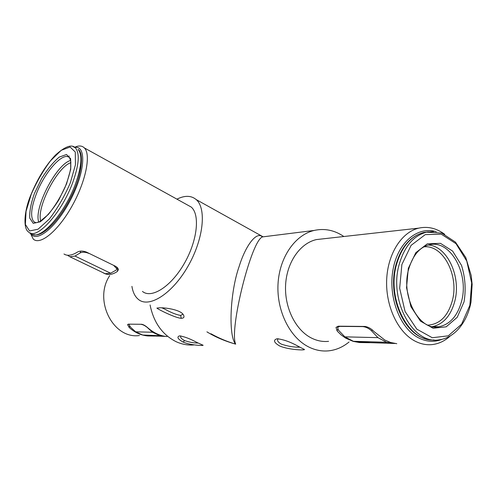 <?xml version="1.0" encoding="UTF-8"?>
<svg xmlns="http://www.w3.org/2000/svg" width="497" height="497" viewBox="0 0 497 497"><rect width="100%" height="100%" fill="white"/><g stroke="black" fill="none" stroke-linecap="round" stroke-linejoin="round"><path stroke-width="0.75" d="M278.146 338.706L277.575 339.687C277.382 341.203 278.68 342.694 281.457 344.179C288.092 346.372 294.243 347.366 299.896 347.154M298.877 346.651L303.773 349.161C308.382 350.553 289.322 350.267 279.457 345.881L279.457 345.881C273.847 342.458 273.039 340.078 277.034 338.755C283.476 339.426 290.764 342.06 298.877 346.651M180.759 335.885L180.579 336.301C180.392 337.668 181.747 339.097 184.642 340.582C189.338 342.259 193.861 343.073 198.204 343.042M197.266 342.613L202.782 345.111C205.572 345.825 191.339 345.663 183.064 342.048L183.064 342.048C177.771 339.022 176.578 336.96 179.492 335.873L179.492 335.873C184.207 336.525 190.134 338.774 197.266 342.613M159.139 307.842C164.432 307.363 180.635 309.662 183.368 314.775C184.648 316.987 183.94 318.173 181.243 318.322C174.298 317.788 154.685 307.544 157.108 308.065L159.139 307.842M182.884 314.185L180.647 315.458C176.286 314.669 171.111 312.619 165.128 309.314L162.028 307.885M450.108 336.121C444.815 340.917 438.95 343.725 432.514 344.545C426.432 345.247 420.431 344.011 414.517 340.836C397.637 331.779 385.535 305.742 386.672 279.755C387.716 253.75 401.651 232.093 418.747 228.135C427.83 226.141 436.478 228.204 444.703 234.311M436.335 231.764C417.878 225.8 397.923 242.238 393.052 269.424C387.971 296.523 399.663 327.784 418.058 337.587C426.128 341.861 434.111 342.445 442.019 339.339M77.352 146.273L74.618 147.242L77.352 146.273C80.247 145.596 82.577 146.143 84.347 147.913C91.286 154.455 85.807 181.772 71.785 206.503C57.857 231.322 39.915 245.742 33.218 239.014L30.317 233.056M30.404 232.832C35.399 244.027 55.956 228.135 70.493 199.98C85.198 171.912 86.652 145.441 74.817 147.385M109.675 275.692C93.237 300.213 113.26 339.432 139.44 335.525M150.069 304.947C153.685 322.615 162.432 334.891 176.305 341.774C182.045 344.359 187.916 345.415 193.923 344.943M264.51 236.653L262.671 236.883C251.513 239.343 228.881 330.325 235.696 344.135C225.147 341.228 215.555 337.134 206.92 331.847M210.902 333.729C219.009 338.24 227.272 341.706 235.696 344.135C228.39 336.73 229.738 293.006 239.156 266.411C244.735 248.196 254.265 233.857 260.633 235.69L262.671 236.883L314.172 230.44C294.988 234.907 279.302 257.471 278.003 284.303C276.612 311.122 290.006 337.805 308.873 347.049C315.309 350.199 321.851 351.472 328.511 350.857C336.015 350.074 342.868 347.117 349.068 341.979M343.849 236.51C334.475 230.161 324.584 228.142 314.172 230.44M176.932 199.148C184.791 195.284 191.196 195.42 196.16 199.558L263.112 236.827M196.16 199.558C206.839 208.498 203.435 239.908 187.593 266.957C171.887 294.118 148.97 308.295 138.452 299.449C135.041 296.69 132.867 292.323 131.929 286.365M323.062 238.833L316.452 239.573C300.145 243.195 286.806 262.199 285.607 284.843C284.327 307.475 295.529 330.12 311.476 338.066C317.074 340.849 322.77 341.942 328.573 341.346M337.836 329.244L337.065 330.853L337.705 331.58L341.128 334.897L345.676 338.14L353.212 341.389L359.505 342.539L359.797 341.93M337.065 330.853L336.015 327.393L338.271 326.187L364.966 326.448C368.234 326.958 371.209 328.623 373.887 331.449L384.79 340.041L390.717 342.508L396.774 343.694M369.774 342.644L394.991 343.483M369.743 342.7L359.505 342.539M129.649 326.249L129.208 327.511C134.762 332.543 140.993 335.357 147.901 335.953L148.05 335.512M129.208 327.511L127.567 324.622L128.301 324.15L141.751 324.28C143.49 324.603 145.515 325.783 147.814 327.809C153.834 333.027 160.208 335.941 166.93 336.55M154.536 336.003L165.489 336.388M154.517 336.053L147.901 335.953M142.459 291.416C151.399 298.97 170.8 286.862 184.02 263.963C197.359 241.163 200.285 214.611 191.196 207.044L187.17 204.814M103.134 272.716L103.134 272.76C107.42 275.425 112.179 274.978 117.41 271.43L118.311 269.759C118.28 268.448 117.323 267.268 115.428 266.23L86.329 252.041C82.8 250.768 79.849 250.774 77.476 252.066C71.785 255.551 67.288 256.191 63.983 253.986M69.294 156.052L67.642 156.717M88.826 253.259L113.888 265.479M88.777 253.383C85.403 251.973 82.508 251.824 80.11 252.948L80.787 251.122M67.499 255.234L69.866 256.763L75.01 256.073L80.11 252.948M75.01 256.073L110.595 273.207L116.211 270.088L116.801 268.802L113.875 265.615M69.866 256.763L105.184 273.704L110.595 273.207M162.382 335.786L142.763 335.034L165.141 336.339M129.68 324.168L141.285 324.28M129.636 324.292L128.928 324.678L130.661 327.299L135.644 331.828L152.442 332.232L147.013 327.243C144.757 325.516 142.838 324.566 141.26 324.404M159.705 335.537L152.442 332.232M142.763 335.034L135.644 331.828M372.123 329.803L371.775 331.07C368.96 328.393 365.954 326.902 362.754 326.604L339.743 326.38L337.575 327.38L338.407 330.132L344.862 336.854L353.404 341.29L370.787 342.681L394.55 343.415M371.775 331.07L377.944 337.649L386.641 342.278L391.723 342.8M386.641 342.278L353.404 341.29M377.944 337.649L344.862 336.854M184.642 340.582L183.064 342.048M181.243 318.322L180.647 315.458M117.41 271.43L117.764 268.15M408.317 268.374L415.803 252.687L427.333 243.822L440.472 243.344L452.618 251.084L461.502 265.348C465.242 277.289 466.087 289.453 464.043 301.847L457.203 317.322L446.219 326.809L433.111 328.262L420.456 321.13L410.901 306.643L406.534 287.72L408.317 268.374M461.583 301.225C469.28 273.512 450.139 239.194 429.116 244.822C419.71 247.22 412.926 255.241 408.758 268.883C400.284 296.821 419.934 331.456 438.801 326.784C449.953 324.522 457.544 315.999 461.583 301.225M432.266 326.579L438.801 326.784L433.117 326.728M428.277 245.04C447.275 245.922 461.458 276.86 454.755 301.368C450.816 315.738 443.417 324.162 432.558 326.635M427.911 325.144C439.808 324.274 447.946 316.148 452.32 300.747C459.278 275.736 443.175 244.437 423.842 246.879M428.426 231.795L423.811 232.447L426.507 232.161L441.758 233.099L455.457 242.132L465.782 257.564L471.181 275.425L472.15 284.315L471.026 301.99C467.323 322.062 454.823 337.867 439.236 339.811C413.013 344.999 388.461 299.958 399.333 263.882C404.608 246.245 413.666 235.671 426.507 232.161L433.881 231.521M401.88 264.51L399.669 288.223L405.043 311.426L416.784 329.126L432.284 337.736L448.269 335.829L461.601 324.181L469.858 305.338L471.665 282.93L466.77 261.049L456.01 243.685L441.268 234.174L425.239 234.627L411.106 245.35L401.88 264.51M427.824 339.352C403.906 335.518 386.908 295.547 396.066 264.354C401.253 246.748 410.503 236.112 423.811 232.447C410.982 235.951 401.93 246.493 396.656 264.069C386.256 298.654 408.54 342.352 434.055 339.929M34.473 193.358L41.618 178.585C47.457 169.204 53.328 162.047 59.236 157.102L66.486 154.511L70.649 158.729L70.723 169.21L66.517 183.971L58.857 199.875C52.508 209.902 46.302 217.208 40.238 221.799L33.249 223.364L29.745 218.127C29.366 211.598 30.944 203.341 34.473 193.358M35.933 222.743L33.808 221.705L36.057 222.749L39.729 221.693L48.246 214.561C54.707 206.59 60.323 197.477 65.095 187.207C68.35 178.566 70.257 171.894 70.81 167.197L70.729 160.904L69.58 157.847C63.529 150.833 44.773 171.726 36.368 193.836C31.081 207.827 30.224 217.121 33.808 221.705L35.598 222.712M38.797 222.128C33.423 208.492 56.441 163.923 70.642 160.463M70.934 162.674C57.404 166.669 36.206 207.727 40.773 221.103M72.413 183.368C61.119 213.872 35.803 240.946 28.515 231.925C23.123 228.769 23.862 211.169 31.094 194.42C37.604 178.585 45.681 165.52 55.316 155.226C65.132 146.329 71.866 143.919 75.532 148.007C79.98 153.554 78.942 165.339 72.413 183.368M72.96 146.497L75.395 147.889M31.224 194.308L26.049 211.343L25.384 224.451L29.578 230.968L38.064 229.204L49.296 219.065C57.453 208.51 64.467 196.439 70.332 182.853L75.445 164.755L75.277 152.014L70.108 147.006L61.237 150.293L50.495 160.823C43.053 170.806 36.623 181.97 31.224 194.308M31.323 233.335C38.822 242.014 63.976 215.077 75.146 184.803C81.651 166.799 82.651 155.014 78.153 149.454C84.024 152.48 82.322 175.727 70.239 198.44C58.733 221.401 41.692 237.479 33.877 234.609M277.575 339.687L277.686 339.314M418.747 228.135L316.452 239.573M84.347 147.913L191.196 207.044M116.969 267.249L116.801 268.802M129.108 324.162L128.959 324.584M338.146 326.187L337.643 327.237"/></g></svg>
